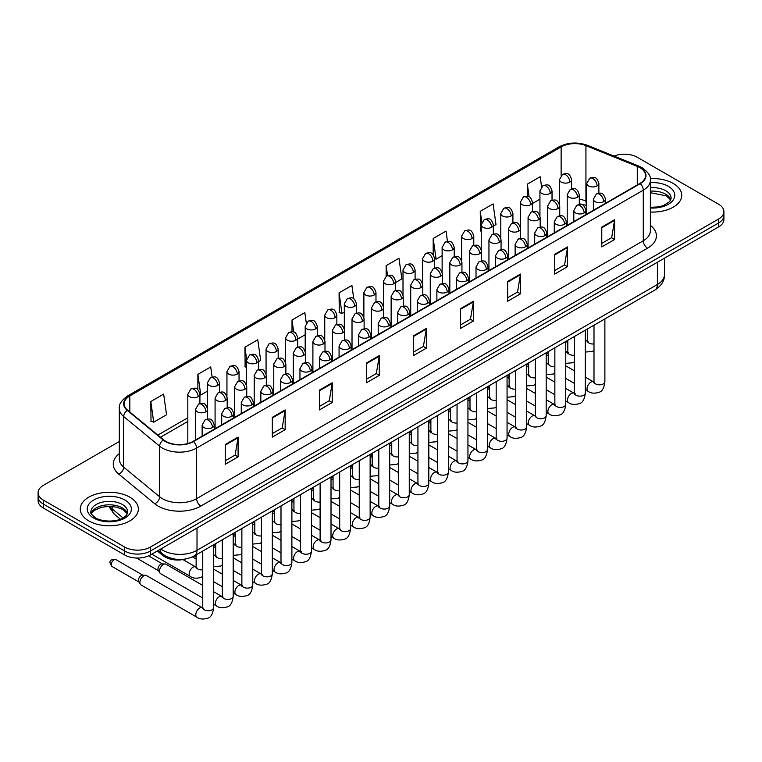 <?xml version="1.0" encoding="UTF-8"?>
<svg xmlns="http://www.w3.org/2000/svg" width="762" height="762" viewBox="0 0 762 762"><rect width="100%" height="100%" fill="white"/><g stroke="black" fill="none" stroke-linecap="round" stroke-linejoin="round"><path stroke-width="1.14" d="M586.759 205.511L586.492 205.407A24.203 13.973 0 0 0 585.483 205.016M185.623 558.994A18.155 10.478 180 0 1 162.906 555.555L157.334 550.964M673.227 183.461A29.042 16.764 0 0 0 650.253 178.603A29.042 16.764 0 0 1 673.227 183.461A29.042 16.764 0 0 1 681.733 195.32A29.042 16.764 0 0 0 673.227 183.461M129.845 497.176A29.042 16.764 0 0 0 98.193 493.547A29.042 16.764 0 0 0 80.267 509.035A29.042 16.764 0 0 0 88.773 520.894A29.042 16.764 0 0 0 120.425 524.532A29.042 16.764 0 0 0 138.351 509.035A29.042 16.764 0 0 0 129.845 497.176A29.042 16.764 0 0 0 98.193 493.547A29.042 16.764 0 0 0 80.267 509.035A29.042 16.764 0 0 0 88.773 520.894A29.042 16.764 0 0 0 120.425 524.532A29.042 16.764 0 0 0 138.351 509.035A29.042 16.764 0 0 0 129.845 497.176M639.861 167.65A19.364 11.182 180 0 1 645.528 175.555A19.364 11.182 180 0 1 639.861 183.461L193.167 441.35A19.364 11.182 180 0 1 163.62 439.855L127.673 410.223A19.364 11.182 180 0 1 124.168 403.803A19.364 11.182 180 0 1 129.835 395.907L561.137 146.895A19.364 11.182 180 0 1 585.93 145.647L637.27 166.392A19.364 11.182 180 0 1 639.861 167.65M640.194 167.45A19.85 11.459 0 0 0 637.546 166.164L586.216 145.409A19.85 11.459 0 0 0 560.794 146.695L129.492 395.707A19.85 11.459 0 0 0 127.273 410.375L163.22 440.017A19.85 11.459 0 0 0 193.51 441.55L640.194 183.652A19.85 11.459 0 0 0 640.194 167.45M119.329 441.493L43.415 485.318A18.155 10.478 0 0 0 38.1 492.728L38.1 500.634A18.155 10.478 0 0 0 43.415 508.044L124.711 554.984L124.711 551.031A18.155 10.478 0 0 0 150.381 551.031L718.585 222.98A18.155 10.478 0 0 0 723.9 215.57A18.155 10.478 0 0 1 718.585 222.98L150.381 551.031A18.155 10.478 0 0 1 124.711 551.031L43.415 504.092L124.711 551.031L124.711 547.078A18.155 10.478 0 0 0 150.381 547.078L718.585 219.027A18.155 10.478 0 0 0 723.9 211.617A18.155 10.478 0 0 0 718.585 204.206L637.289 157.277A18.155 10.478 0 0 0 614.077 156.086M38.1 496.681A18.155 10.478 0 0 0 43.415 504.092A18.155 10.478 0 0 1 38.1 496.681M225.257 444.513L225.257 464.277L238.096 456.867L238.096 437.102L225.257 444.513M225.257 460.772L235.144 455.066L238.039 437.759A4.839 2.791 -120 0 0 238.096 437.102M235.058 455.114L238.096 456.867M272.32 417.338L272.32 437.102L285.159 429.692L285.159 409.927L272.32 417.338M272.32 433.597L282.207 427.892L285.102 410.585A4.839 2.791 -120 0 0 285.159 409.927M282.121 427.939L285.159 429.692M319.392 390.173L319.392 409.927L332.222 402.517L332.222 382.762L319.392 390.173M319.392 406.422L329.27 400.717L332.175 383.41A4.839 2.791 -120 0 0 332.222 382.762M329.184 400.764L332.222 402.517M366.455 362.998L366.455 382.762L379.286 375.352L379.286 355.587L366.455 362.998M366.455 379.247L376.342 373.542L379.238 356.245A4.839 2.791 -120 0 0 379.286 355.587M376.257 373.59L379.286 375.352M601.78 227.133L601.78 246.898L614.61 239.487L614.61 219.723L601.78 227.133M601.78 243.392L611.667 237.677L614.563 220.38A4.839 2.791 -120 0 0 614.61 219.723M611.572 237.734L614.61 239.487M554.707 254.308L554.707 274.063L567.547 266.652L567.547 246.898L554.707 254.308M554.707 270.558L564.594 264.852L567.5 247.555A4.839 2.791 -120 0 0 567.547 246.898M564.509 264.9L567.547 266.652M507.644 281.473L507.644 301.238L520.484 293.827L520.484 274.063L507.644 281.473M507.644 297.732L517.531 292.027L520.427 274.72A4.839 2.791 -120 0 0 520.484 274.063M517.446 292.075L520.484 293.827M460.581 308.648L460.581 328.412L473.421 321.002L473.421 301.238L460.581 308.648M460.581 324.907L470.468 319.202L473.364 301.895A4.839 2.791 -120 0 0 473.421 301.238M470.383 319.249L473.421 321.002M413.518 335.823L413.518 355.587L426.358 348.177L426.358 328.412L413.518 335.823M413.518 352.082L423.405 346.367L426.301 329.07A4.839 2.791 -120 0 0 426.358 328.412M423.32 346.424L426.358 348.177M650.367 212.026A29.042 16.764 0 0 0 681.733 195.32A29.042 16.764 0 0 1 650.367 212.026M38.1 492.728A18.155 10.478 0 0 0 43.415 500.148L124.711 547.078M258.604 361.617L260.671 360.426L257.775 339.776L244.935 347.186L245.145 366.827M212.122 377.009L210.712 366.951L197.872 374.361L197.872 389.677M150.809 401.536L153.705 422.177L166.545 414.766L163.649 394.125L150.809 401.536L151.019 421.176M395.535 282.559L401.869 278.902L398.974 258.261L386.134 265.671L386.134 276.235M447.475 241.383L446.037 231.086L433.197 238.496L433.197 254.737M493.347 226.095L495.995 224.561L493.1 203.911L480.26 211.322L480.47 230.962M541.572 186.776L540.163 176.736L527.333 184.147L527.333 196.234M306.295 322.964L304.838 312.601L292.008 320.011L292.008 331.699M353.787 298.875L351.901 285.426L339.071 292.837L339.281 312.487M339.071 292.837L341.967 313.487L344.31 312.134M341.967 313.487L339.071 312.41M386.134 265.671L387.525 275.549M433.197 238.496L436.093 259.147L442.122 255.67M436.093 259.147L434.664 258.604M481.241 231.257L480.26 230.886M480.26 211.322L481.803 222.266M532.467 203.502L539.934 199.196M527.333 184.147L529.104 196.786M297.732 339.033L305.191 334.728M292.008 320.011L293.694 332.032M246.507 367.332L244.935 366.751M244.935 347.186L246.621 359.15M197.872 374.361L200.768 395.011L207.378 391.192M200.768 395.011L199.92 394.687M153.705 422.177L150.809 421.1M124.711 554.984A18.155 10.478 0 0 0 150.381 554.984L718.585 226.933A18.155 10.478 0 0 0 723.9 219.523L723.9 211.617M202.749 598.008L160.601 573.672A5.448 3.143 -60 0 1 159.915 573.005A5.448 3.143 -60 0 1 159.468 571.176A5.448 3.143 -60 0 1 163.316 564.509A5.448 3.143 -60 0 1 165.116 563.985A5.448 3.143 -60 0 1 166.04 564.242L202.749 585.435M159.915 573.005L158.296 570.395A3.934 2.267 -60 0 1 157.972 569.081A3.934 2.267 -60 0 1 160.753 564.261A3.934 2.267 -60 0 1 162.049 563.89L165.116 563.985M139.903 582.473A5.448 3.143 -60 0 1 143.761 575.805A5.448 3.143 -60 0 1 145.561 575.281A5.448 3.143 -60 0 1 146.475 575.539L202.359 607.8A5.448 3.143 -60 0 0 199.882 607.933A5.448 3.143 -60 0 0 199.634 608.066A5.448 3.143 -60 0 0 196.082 612.867A5.448 3.143 -60 0 0 196.91 617.23L141.037 584.968A5.448 3.143 -60 0 1 140.351 584.292A5.448 3.143 -60 0 1 139.903 582.473M140.351 584.292L138.732 581.692A3.934 2.267 -60 0 1 138.408 580.377A3.934 2.267 -60 0 1 141.189 575.558A3.934 2.267 -60 0 1 142.494 575.177L145.561 575.281M162.906 554.241L162.906 555.555M650.367 225.352A30.251 17.469 180 0 1 647.557 248.183L200.873 506.073A6.048 3.496 60 0 1 196.596 498.662L643.28 240.773A24.203 13.973 0 0 0 650.367 230.886L650.367 180.299A24.203 13.973 180 0 1 643.28 190.176A6.048 3.496 -120 0 0 640.194 183.652M200.873 506.073A30.251 17.469 180 0 1 158.086 506.073A30.251 17.469 180 0 1 154.696 503.739L118.748 474.097A30.251 17.469 180 0 1 119.329 453.6M162.363 498.662A24.203 13.973 0 0 0 196.596 498.662L196.596 448.066A24.203 13.973 180 0 1 159.649 446.208L123.701 416.566A24.203 13.973 180 0 1 119.329 408.546L119.329 459.143A24.203 13.973 0 0 0 123.701 467.154L159.649 496.795A24.203 13.973 0 0 0 162.363 498.662M650.367 180.299C651.177 176.517 648.395 172.298 642.023 167.65L638.842 166.097A6.048 2.838 112 0 0 637.546 166.164M638.842 166.097L587.512 145.351C577.482 141.799 567.966 142.313 558.965 146.895A6.048 3.496 60 0 1 560.794 146.695M129.492 395.707A6.048 3.496 -120 0 0 127.673 395.897C121.387 400.412 118.605 404.632 119.329 408.546M127.273 410.375A6.048 4.048 129.5 0 0 123.701 416.566L123.701 467.154A6.048 4.048 -50.5 0 1 118.748 474.097M587.512 145.351A6.048 2.838 112 0 0 586.216 145.409M163.22 440.017A6.048 4.048 129.5 0 0 159.649 446.208L159.649 496.795A6.048 4.048 -50.5 0 1 154.696 503.739M193.51 441.55A6.048 3.496 60 0 1 196.596 448.066L643.28 190.176L643.28 240.773A6.048 3.496 60 0 0 647.557 248.183M150.381 547.078L150.381 554.984M718.585 219.027L718.585 226.933M43.415 500.148L43.415 508.044M129.835 395.907L129.835 412.004M637.27 166.392L637.27 184.947M585.93 145.647L585.93 200.977A19.364 11.182 0 0 0 579.301 199.253M586.759 201.311L585.93 200.977A10.887 5.105 -68 0 0 586.759 204.711M561.137 146.895L561.137 175.479M187.814 417.767L157.82 435.083M413.518 336.452L426.301 329.07M460.581 309.277L473.364 301.895M507.644 282.102L520.427 274.72M554.707 254.927L567.5 247.555M601.78 227.762L614.563 220.38M366.455 363.626L379.238 356.245M319.392 390.792L332.175 383.41M272.32 417.967L285.102 410.585M225.257 445.141L238.039 437.759M160.782 548.973A24.203 13.973 0 0 0 162.792 550.288A24.203 13.973 0 0 0 197.015 550.288L657.396 284.493A24.203 13.973 0 0 0 664.493 274.615C664.664 280.616 661.464 285.76 654.891 290.036L194.51 555.831A12.106 6.991 60 0 0 197.015 550.288L197.015 528.056M657.396 262.261L657.396 284.493A12.106 6.991 60 0 1 654.891 290.036M160.125 549.354A12.106 8.096 129.5 0 0 162.296 553.755L158.267 550.431M109.699 506.349A24.203 13.973 0 0 0 112.147 508.902L112.147 506.463M120.358 519.179L114.367 514.236A12.106 8.096 129.5 0 1 112.147 508.902L123.053 517.893M603.714 201.663A6.048 3.496 0 0 0 605.485 199.187C603.028 191.424 600.637 192.976 596.408 193.948A6.048 3.496 60 0 1 599.427 194.253A6.048 3.496 -120 0 1 603.714 201.663A6.048 3.496 0 0 1 595.151 201.663A6.048 3.496 0 0 1 593.379 199.187L596.408 193.948M585.311 389.715L588.15 391.354A5.448 3.143 -60 0 1 587.312 386.991A5.448 3.143 -60 0 1 590.874 382.191A5.448 3.143 -60 0 1 591.112 382.057A5.448 3.143 -60 0 1 593.598 381.914L585.311 377.133M594.293 382.467L593.808 382.867L593.989 381.695A5.448 3.143 -0 0 0 595.579 383.915A5.448 3.143 -0 0 0 603.028 384.048A5.448 3.143 -0 0 0 604.876 381.695C604.133 388.02 602.171 391.554 598.999 392.287C594.446 393.678 590.836 393.363 588.15 391.354M597.094 185.918A6.048 3.496 0 0 0 598.865 183.452C596.408 175.689 594.017 177.232 589.788 178.203A6.048 3.496 60 0 1 592.807 178.508A6.048 3.496 -120 0 1 597.094 185.918A6.048 3.496 0 0 1 588.531 185.918A6.048 3.496 0 0 1 586.759 183.452L589.788 178.203M585.311 340.909A5.448 3.143 -60 0 1 586.978 341.081L585.311 340.119M587.673 341.624L587.188 342.033L587.369 340.852A5.448 3.143 -0 0 0 588.959 343.071A5.448 3.143 -0 0 0 593.989 343.919M569.824 182.099A6.048 3.496 0 0 0 571.595 179.622C569.138 171.86 566.757 173.412 562.518 174.384A6.048 3.496 60 0 1 565.547 174.689A6.048 3.496 -120 0 1 569.824 182.099A6.048 3.496 0 0 1 561.261 182.099A6.048 3.496 0 0 1 559.489 179.622L562.518 174.384M584.149 212.95A6.048 3.496 0 0 0 585.921 210.483C583.463 202.721 581.073 204.264 576.844 205.245A6.048 3.496 60 0 1 579.872 205.54A6.048 3.496 -120 0 1 584.149 212.95A6.048 3.496 0 0 1 575.586 212.95A6.048 3.496 0 0 1 573.815 210.483L576.844 205.245M565.756 401.002L568.585 402.641A5.448 3.143 -60 0 1 567.757 398.278A5.448 3.143 -60 0 1 571.309 393.478A5.448 3.143 -60 0 1 571.557 393.354A5.448 3.143 -60 0 1 574.034 393.211L565.756 388.43M574.738 393.763L574.253 394.164L574.424 392.992A5.448 3.143 -0 0 0 576.015 395.211A5.448 3.143 -0 0 0 583.473 395.345A5.448 3.143 -0 0 0 585.311 392.992C584.568 399.307 582.606 402.841 579.444 403.584C574.891 404.965 571.271 404.651 568.585 402.641M564.585 224.247A6.048 3.496 0 0 0 566.356 221.78C563.899 214.017 561.518 215.56 557.279 216.541A6.048 3.496 60 0 1 560.308 216.837A6.048 3.496 -120 0 1 564.585 224.247A6.048 3.496 0 0 1 556.031 224.247A6.048 3.496 0 0 1 554.26 221.78L557.279 216.541M546.192 412.299L549.031 413.937A5.448 3.143 -60 0 1 548.192 409.575A5.448 3.143 -60 0 1 551.745 404.774A5.448 3.143 -60 0 1 551.993 404.641A5.448 3.143 -60 0 1 554.469 404.508L546.192 399.726M555.174 405.051L554.688 405.46L554.86 404.279A5.448 3.143 -0 0 0 556.46 406.508A5.448 3.143 -0 0 0 563.909 406.641A5.448 3.143 -0 0 0 565.756 404.279C565.004 410.604 563.051 414.137 559.88 414.88C555.327 416.262 551.707 415.947 549.031 413.937M545.021 235.544A6.048 3.496 0 0 0 546.792 233.067C544.344 225.314 541.953 226.857 537.715 227.828A6.048 3.496 60 0 1 540.744 228.133A6.048 3.496 -120 0 1 545.021 235.544A6.048 3.496 0 0 1 536.467 235.544A6.048 3.496 0 0 1 534.695 233.067L537.715 227.828M526.628 423.596L529.466 425.234A5.448 3.143 -60 0 1 528.628 420.872A5.448 3.143 -60 0 1 532.19 416.071A5.448 3.143 -60 0 1 532.428 415.938A5.448 3.143 -60 0 1 534.914 415.804L526.628 411.023M535.61 416.347L535.124 416.747L535.295 415.576A5.448 3.143 -0 0 0 536.896 417.795A5.448 3.143 -0 0 0 544.344 417.938A5.448 3.143 -0 0 0 546.192 415.576C545.44 421.9 543.487 425.434 540.315 426.168C535.762 427.558 532.152 427.244 529.466 425.234M525.466 246.84A6.048 3.496 0 0 0 527.237 244.364C524.78 236.601 522.389 238.154 518.16 239.125A6.048 3.496 60 0 1 521.179 239.42A6.048 3.496 -120 0 1 525.466 246.84A6.048 3.496 0 0 1 516.903 246.84A6.048 3.496 0 0 1 515.131 244.364L518.16 239.125M507.063 434.892L509.902 436.531A5.448 3.143 -60 0 1 509.064 432.159A5.448 3.143 -60 0 1 512.626 427.368A5.448 3.143 -60 0 1 512.864 427.234A5.448 3.143 -60 0 1 515.35 427.091L507.063 422.31M516.045 427.644L515.56 428.044L515.741 426.872A5.448 3.143 -0 0 0 517.331 429.092A5.448 3.143 -0 0 0 524.78 429.225A5.448 3.143 -0 0 0 526.628 426.872C525.885 433.197 523.923 436.721 520.751 437.464C516.207 438.845 512.588 438.541 509.902 436.531M577.529 197.215A6.048 3.496 0 0 0 579.301 194.739C576.844 186.976 574.462 188.528 570.224 189.5A6.048 3.496 60 0 1 573.253 189.805A6.048 3.496 -120 0 1 577.529 197.215A6.048 3.496 0 0 1 568.966 197.215A6.048 3.496 0 0 1 567.195 194.739L570.224 189.5M565.756 352.196A5.448 3.143 -60 0 1 567.414 352.368L565.756 351.415M568.119 352.92L567.633 353.32L567.804 352.149A5.448 3.143 -0 0 0 569.395 354.368A5.448 3.143 -0 0 0 574.424 355.216M557.965 208.502A6.048 3.496 0 0 0 559.737 206.035C557.279 198.272 554.898 199.815 550.659 200.797A6.048 3.496 60 0 1 553.688 201.092A6.048 3.496 -120 0 1 557.965 208.502A6.048 3.496 0 0 1 549.412 208.502A6.048 3.496 0 0 1 547.64 206.035L550.659 200.797M546.192 363.493A5.448 3.143 -60 0 1 547.849 363.665L546.192 362.702M548.554 364.217L548.068 364.617L548.24 363.436A5.448 3.143 -0 0 0 549.84 365.665A5.448 3.143 -0 0 0 554.86 366.512M538.401 219.799A6.048 3.496 0 0 0 540.172 217.332C537.724 209.569 535.334 211.112 531.104 212.093A6.048 3.496 60 0 1 534.124 212.388A6.048 3.496 -120 0 1 538.401 219.799A6.048 3.496 0 0 1 529.847 219.799A6.048 3.496 0 0 1 528.076 217.332L531.104 212.093M526.628 374.79A5.448 3.143 -60 0 1 528.295 374.961L526.628 373.999M528.99 375.504L528.504 375.914L528.676 374.733A5.448 3.143 -0 0 0 530.276 376.961A5.448 3.143 -0 0 0 535.295 377.809M550.259 193.386A6.048 3.496 0 0 0 552.031 190.919C549.573 183.156 547.192 184.699 542.954 185.68A6.048 3.496 60 0 1 545.983 185.976A6.048 3.496 -120 0 1 550.259 193.386A6.048 3.496 0 0 1 541.706 193.386A6.048 3.496 0 0 1 539.934 190.919L542.954 185.68M530.695 204.683A6.048 3.496 0 0 0 532.467 202.216C530.019 194.453 527.628 195.996 523.399 196.977A6.048 3.496 60 0 1 526.418 197.272A6.048 3.496 -120 0 1 530.695 204.683A6.048 3.496 0 0 1 522.141 204.683A6.048 3.496 0 0 1 520.37 202.216L523.399 196.977M511.14 215.979A6.048 3.496 0 0 0 512.912 213.503C510.454 205.75 508.063 207.293 503.834 208.264A6.048 3.496 60 0 1 506.854 208.569A6.048 3.496 -120 0 1 511.14 215.979A6.048 3.496 0 0 1 502.577 215.979A6.048 3.496 0 0 1 500.805 213.503L503.834 208.264M491.576 227.276A6.048 3.496 0 0 0 493.347 224.8C490.89 217.037 488.509 218.589 484.27 219.561A6.048 3.496 60 0 1 487.299 219.856A6.048 3.496 -120 0 1 491.576 227.276A6.048 3.496 0 0 1 483.022 227.276A6.048 3.496 0 0 1 481.241 224.8L484.27 219.561M670.827 199.806A18.44 10.649 0 0 0 665.731 194.205A18.44 10.649 0 0 0 650.367 191.176M650.367 207.312L658.33 206.921L663.34 205.607L669.627 201.682L671.132 198.282A18.44 10.649 0 0 0 665.731 190.748A18.44 10.649 0 0 0 650.367 187.719M650.367 207.988A22.069 12.744 0 0 0 672.608 200.806A22.069 12.744 0 0 0 668.303 186.309A22.069 12.744 0 0 0 650.367 182.642M127.445 513.521A18.44 10.649 0 0 0 122.349 507.93A18.44 10.649 0 0 0 103.832 505.292A18.44 10.649 0 0 0 91.173 513.521M122.349 504.473A18.44 10.649 0 0 0 102.251 502.168A18.44 10.649 0 0 0 90.869 511.997C89.897 512.569 91.45 514.531 95.517 517.865C104.994 523.408 126.082 521.865 127.749 511.997A18.44 10.649 0 0 0 122.349 504.473M93.697 518.046A22.069 12.744 0 0 0 124.92 518.046A22.069 12.744 0 0 0 124.92 500.024A22.069 12.744 0 0 0 93.697 500.024A22.069 12.744 0 0 0 93.697 518.046M518.846 231.096A6.048 3.496 0 0 0 520.617 228.619C518.16 220.866 515.769 222.409 511.54 223.38A6.048 3.496 60 0 1 514.56 223.685A6.048 3.496 -120 0 1 518.846 231.096A6.048 3.496 0 0 1 510.283 231.096A6.048 3.496 0 0 1 508.511 228.619L511.54 223.38M507.063 386.086A5.448 3.143 -60 0 1 508.73 386.248L507.063 385.296M509.426 386.801L508.94 387.201L509.121 386.029A5.448 3.143 -0 0 0 510.711 388.249A5.448 3.143 -0 0 0 515.741 389.096M505.901 258.127A6.048 3.496 0 0 0 507.673 255.661C505.216 247.898 502.834 249.441 498.596 250.422A6.048 3.496 60 0 1 501.625 250.717A6.048 3.496 -120 0 1 505.901 258.127A6.048 3.496 0 0 1 497.338 258.127A6.048 3.496 0 0 1 495.567 255.661L498.596 250.422M487.509 446.18L490.337 447.818A5.448 3.143 -60 0 1 489.509 443.455A5.448 3.143 -60 0 1 493.062 438.655A5.448 3.143 -60 0 1 493.309 438.531A5.448 3.143 -60 0 1 495.786 438.388L487.509 433.607M496.491 438.941L496.005 439.341L496.176 438.16A5.448 3.143 -0 0 0 497.767 440.388A5.448 3.143 -0 0 0 505.225 440.522A5.448 3.143 -0 0 0 507.063 438.16C506.32 444.484 504.358 448.018 501.196 448.761C496.643 450.142 493.024 449.828 490.337 447.818M486.337 269.424A6.048 3.496 0 0 0 488.109 266.957C485.651 259.194 483.27 260.737 479.031 261.709A6.048 3.496 60 0 1 482.06 262.014A6.048 3.496 -120 0 1 486.337 269.424A6.048 3.496 0 0 1 477.784 269.424A6.048 3.496 0 0 1 476.012 266.957L479.031 261.709M467.944 457.476L470.783 459.115A5.448 3.143 -60 0 1 469.944 454.752A5.448 3.143 -60 0 1 473.507 449.951A5.448 3.143 -60 0 1 473.745 449.818A5.448 3.143 -60 0 1 476.221 449.685L467.944 444.903M476.926 450.228L476.44 450.637L476.612 449.456A5.448 3.143 -0 0 0 478.212 451.685A5.448 3.143 -0 0 0 485.661 451.818A5.448 3.143 -0 0 0 487.509 449.456C486.756 455.781 484.803 459.315 481.632 460.058C477.079 461.439 473.459 461.124 470.783 459.115M466.773 280.721A6.048 3.496 0 0 0 468.544 278.244C466.096 270.481 463.706 272.034 459.476 273.006A6.048 3.496 60 0 1 462.496 273.31A6.048 3.496 -120 0 1 466.773 280.721A6.048 3.496 0 0 1 458.219 280.721A6.048 3.496 0 0 1 456.448 278.244L459.476 273.006M448.38 468.773L451.218 470.411A5.448 3.143 -60 0 1 450.38 466.049A5.448 3.143 -60 0 1 453.942 461.248A5.448 3.143 -60 0 1 454.181 461.115A5.448 3.143 -60 0 1 456.667 460.972L448.38 456.19M457.362 461.524L456.876 461.924L457.048 460.753A5.448 3.143 -0 0 0 458.648 462.972A5.448 3.143 -0 0 0 466.096 463.106A5.448 3.143 -0 0 0 467.944 460.753C467.201 467.077 465.239 470.611 462.067 471.345C457.514 472.735 453.904 472.421 451.218 470.411M447.218 292.008A6.048 3.496 0 0 0 448.989 289.541C446.532 281.778 444.141 283.321 439.912 284.302A6.048 3.496 60 0 1 442.932 284.597A6.048 3.496 -120 0 1 447.218 292.008A6.048 3.496 0 0 1 438.655 292.008A6.048 3.496 0 0 1 436.883 289.541L439.912 284.302M428.815 480.06L431.654 481.698A5.448 3.143 -60 0 1 430.825 477.336A5.448 3.143 -60 0 1 434.378 472.535A5.448 3.143 -60 0 1 434.616 472.411A5.448 3.143 -60 0 1 437.102 472.269L428.815 467.487M437.798 472.821L437.312 473.221L437.493 472.049A5.448 3.143 -0 0 0 439.083 474.269A5.448 3.143 -0 0 0 446.542 474.402A5.448 3.143 -0 0 0 448.38 472.049C447.637 478.365 445.675 481.898 442.503 482.641C437.959 484.022 434.34 483.708 431.654 481.698M499.281 242.383A6.048 3.496 0 0 0 501.053 239.916C498.596 232.153 496.214 233.705 491.976 234.677A6.048 3.496 60 0 1 495.005 234.972A6.048 3.496 -120 0 1 499.281 242.383A6.048 3.496 0 0 1 490.728 242.383A6.048 3.496 0 0 1 488.947 239.916L491.976 234.677M487.509 397.373A5.448 3.143 -60 0 1 489.166 397.545L487.509 396.583M489.871 398.097L489.385 398.497L489.556 397.326A5.448 3.143 -0 0 0 491.147 399.545A5.448 3.143 -0 0 0 496.176 400.393M479.717 253.679A6.048 3.496 0 0 0 481.489 251.212C479.031 243.449 476.65 244.993 472.411 245.974A6.048 3.496 60 0 1 475.44 246.269A6.048 3.496 -120 0 1 479.717 253.679A6.048 3.496 0 0 1 471.164 253.679A6.048 3.496 0 0 1 469.392 251.212L472.411 245.974M467.944 408.67A5.448 3.143 -60 0 1 469.602 408.842L467.944 407.88M470.306 409.394L469.821 409.794L469.992 408.613A5.448 3.143 -0 0 0 471.592 410.842A5.448 3.143 -0 0 0 476.612 411.69M460.153 264.976A6.048 3.496 0 0 0 461.934 262.509C459.476 254.746 457.086 256.289 452.857 257.261A6.048 3.496 60 0 1 455.876 257.566A6.048 3.496 -120 0 1 460.153 264.976A6.048 3.496 0 0 1 451.599 264.976A6.048 3.496 0 0 1 449.828 262.509L452.857 257.261M448.38 419.967A5.448 3.143 -60 0 1 450.047 420.138L448.38 419.176M450.742 420.681L450.256 421.091L450.437 419.91A5.448 3.143 -0 0 0 452.028 422.129A5.448 3.143 -0 0 0 457.048 422.977M440.598 276.273A6.048 3.496 0 0 0 442.37 273.796C439.912 266.033 437.521 267.586 433.292 268.557A6.048 3.496 60 0 1 436.321 268.862A6.048 3.496 -120 0 1 440.598 276.273A6.048 3.496 0 0 1 432.035 276.273A6.048 3.496 0 0 1 430.263 273.796L433.292 268.557M428.815 431.254A5.448 3.143 -60 0 1 430.482 431.425L428.815 430.473M431.187 431.978L430.692 432.378L430.873 431.206A5.448 3.143 -0 0 0 432.464 433.426A5.448 3.143 -0 0 0 437.493 434.273M472.011 238.563A6.048 3.496 0 0 0 473.783 236.096C471.326 228.333 468.944 229.876 464.706 230.857A6.048 3.496 60 0 1 467.735 231.153A6.048 3.496 -120 0 1 472.011 238.563A6.048 3.496 0 0 1 463.458 238.563A6.048 3.496 0 0 1 461.686 236.096L464.706 230.857M452.447 249.86A6.048 3.496 0 0 0 454.228 247.393C451.771 239.63 449.38 241.173 445.151 242.145A6.048 3.496 60 0 1 448.17 242.449A6.048 3.496 -120 0 1 452.447 249.86A6.048 3.496 0 0 1 443.894 249.86A6.048 3.496 0 0 1 442.122 247.393L445.151 242.145M432.892 261.156A6.048 3.496 0 0 0 434.664 258.68C432.206 250.917 429.816 252.47 425.587 253.441A6.048 3.496 60 0 1 428.615 253.746A6.048 3.496 -120 0 1 432.892 261.156A6.048 3.496 0 0 1 424.329 261.156A6.048 3.496 0 0 1 422.558 258.68L425.587 253.441M427.653 303.305A6.048 3.496 0 0 0 429.425 300.838C426.968 293.075 424.586 294.618 420.348 295.599A6.048 3.496 60 0 1 423.377 295.894A6.048 3.496 -120 0 1 427.653 303.305A6.048 3.496 0 0 1 419.09 303.305A6.048 3.496 0 0 1 417.319 300.838L420.348 295.599M409.261 491.357L412.09 492.995A5.448 3.143 -60 0 1 411.261 488.632A5.448 3.143 -60 0 1 414.814 483.832A5.448 3.143 -60 0 1 415.061 483.699A5.448 3.143 -60 0 1 417.538 483.565L409.261 478.784M418.243 484.108L417.757 484.518L417.928 483.337A5.448 3.143 -0 0 0 419.519 485.565A5.448 3.143 -0 0 0 426.977 485.699A5.448 3.143 -0 0 0 428.815 483.337C428.073 489.661 426.11 493.195 422.948 493.938C418.395 495.319 414.776 495.005 412.09 492.995M408.089 314.601A6.048 3.496 0 0 0 409.861 312.125C407.403 304.371 405.022 305.914 400.783 306.886A6.048 3.496 60 0 1 403.812 307.191A6.048 3.496 -120 0 1 408.089 314.601A6.048 3.496 0 0 1 399.536 314.601A6.048 3.496 0 0 1 397.764 312.125L400.783 306.886M389.696 502.653L392.535 504.292A5.448 3.143 -60 0 1 391.697 499.929A5.448 3.143 -60 0 1 395.259 495.129A5.448 3.143 -60 0 1 395.497 494.995A5.448 3.143 -60 0 1 397.974 494.862L389.696 490.08M398.678 495.405L398.193 495.805L398.364 494.633A5.448 3.143 -0 0 0 399.964 496.853A5.448 3.143 -0 0 0 407.413 496.995A5.448 3.143 -0 0 0 409.261 494.633C408.508 500.958 406.556 504.492 403.384 505.225C398.831 506.616 395.211 506.301 392.535 504.292M388.525 325.898A6.048 3.496 0 0 0 390.296 323.421C387.848 315.659 385.458 317.211 381.229 318.183A6.048 3.496 60 0 1 384.248 318.478A6.048 3.496 -120 0 1 388.525 325.898A6.048 3.496 0 0 1 379.971 325.898A6.048 3.496 0 0 1 378.2 323.421L381.229 318.183M370.132 513.95L372.97 515.588A5.448 3.143 -60 0 1 372.132 511.216A5.448 3.143 -60 0 1 375.695 506.425A5.448 3.143 -60 0 1 375.933 506.292A5.448 3.143 -60 0 1 378.419 506.149L370.132 501.367M379.114 506.701L378.628 507.101L378.8 505.93A5.448 3.143 -0 0 0 380.4 508.149A5.448 3.143 -0 0 0 387.848 508.283A5.448 3.143 -0 0 0 389.696 505.93C388.953 512.255 386.991 515.779 383.819 516.522C379.266 517.903 375.656 517.598 372.97 515.588M368.97 337.185A6.048 3.496 0 0 0 370.742 334.718C368.284 326.955 365.893 328.498 361.664 329.479A6.048 3.496 60 0 1 364.684 329.775A6.048 3.496 -120 0 1 368.97 337.185A6.048 3.496 0 0 1 360.407 337.185A6.048 3.496 0 0 1 358.635 334.718L361.664 329.479M350.568 525.237L353.406 526.875A5.448 3.143 -60 0 1 352.577 522.513A5.448 3.143 -60 0 1 356.13 517.712A5.448 3.143 -60 0 1 356.368 517.588A5.448 3.143 -60 0 1 358.854 517.446L350.568 512.664M359.559 517.998L359.064 518.398L359.245 517.217A5.448 3.143 -0 0 0 360.836 519.446A5.448 3.143 -0 0 0 368.294 519.579A5.448 3.143 -0 0 0 370.132 517.217C369.389 523.542 367.427 527.075 364.255 527.818C359.712 529.199 356.092 528.885 353.406 526.875M349.406 348.482A6.048 3.496 0 0 0 351.177 346.015C348.72 338.252 346.339 339.795 342.1 340.766A6.048 3.496 60 0 1 345.129 341.071A6.048 3.496 -120 0 1 349.406 348.482A6.048 3.496 0 0 1 340.852 348.482A6.048 3.496 0 0 1 339.071 346.015L342.1 340.766M331.013 536.534L333.842 538.172A5.448 3.143 -60 0 1 333.013 533.81A5.448 3.143 -60 0 1 336.566 529.009A5.448 3.143 -60 0 1 336.814 528.876A5.448 3.143 -60 0 1 339.29 528.742L331.013 523.961M339.995 529.285L339.509 529.695L339.681 528.514A5.448 3.143 -0 0 0 341.271 530.743A5.448 3.143 -0 0 0 348.729 530.876A5.448 3.143 -0 0 0 350.568 528.514C349.825 534.838 347.863 538.372 344.7 539.115C340.147 540.496 336.528 540.182 333.842 538.172M329.841 359.778A6.048 3.496 0 0 0 331.613 357.302C329.155 349.539 326.774 351.092 322.536 352.063A6.048 3.496 60 0 1 325.565 352.368A6.048 3.496 -120 0 1 329.841 359.778A6.048 3.496 0 0 1 321.288 359.778A6.048 3.496 0 0 1 319.516 357.302L322.536 352.063M311.448 547.83L314.287 549.469A5.448 3.143 -60 0 1 313.449 545.106A5.448 3.143 -60 0 1 317.011 540.306A5.448 3.143 -60 0 1 317.249 540.172A5.448 3.143 -60 0 1 319.726 540.029L311.448 535.248M320.431 540.582L319.945 540.982L320.116 539.81A5.448 3.143 -0 0 0 321.716 542.03A5.448 3.143 -0 0 0 329.165 542.163A5.448 3.143 -0 0 0 331.013 539.81C330.26 546.135 328.308 549.669 325.136 550.402C320.583 551.793 316.963 551.478 314.287 549.469M421.034 287.56A6.048 3.496 0 0 0 422.805 285.093C420.348 277.33 417.967 278.873 413.728 279.854A6.048 3.496 60 0 1 416.757 280.149A6.048 3.496 -120 0 1 421.034 287.56A6.048 3.496 0 0 1 412.48 287.56A6.048 3.496 0 0 1 410.708 285.093L413.728 279.854M409.261 442.551A5.448 3.143 -60 0 1 410.918 442.722L409.261 441.76M411.623 443.274L411.137 443.675L411.309 442.503A5.448 3.143 -0 0 0 412.899 444.722A5.448 3.143 -0 0 0 417.928 445.57M401.469 298.856A6.048 3.496 0 0 0 403.241 296.389C400.793 288.627 398.402 290.17 394.164 291.151A6.048 3.496 60 0 1 397.192 291.446A6.048 3.496 -120 0 1 401.469 298.856A6.048 3.496 0 0 1 392.916 298.856A6.048 3.496 0 0 1 391.144 296.389L394.164 291.151M389.696 453.847A5.448 3.143 -60 0 1 391.363 454.019L389.696 453.057M392.059 454.562L391.573 454.971L391.744 453.79A5.448 3.143 -0 0 0 393.344 456.019A5.448 3.143 -0 0 0 398.364 456.867M381.905 310.153A6.048 3.496 0 0 0 383.686 307.677C381.229 299.923 378.838 301.466 374.609 302.438A6.048 3.496 60 0 1 377.628 302.743A6.048 3.496 -120 0 1 381.905 310.153A6.048 3.496 0 0 1 373.351 310.153A6.048 3.496 0 0 1 371.58 307.677L374.609 302.438M370.132 465.144A5.448 3.143 -60 0 1 371.799 465.306L370.132 464.353M372.494 465.858L372.008 466.258L372.189 465.087A5.448 3.143 -0 0 0 373.78 467.306A5.448 3.143 -0 0 0 378.8 468.154M362.35 321.44A6.048 3.496 0 0 0 364.122 318.973C361.664 311.21 359.273 312.763 355.044 313.734A6.048 3.496 60 0 1 358.073 314.03A6.048 3.496 -120 0 1 362.35 321.44A6.048 3.496 0 0 1 353.787 321.44A6.048 3.496 0 0 1 352.015 318.973L355.044 313.734M350.568 476.431A5.448 3.143 -60 0 1 352.235 476.602L350.568 475.64M352.939 477.155L352.444 477.555L352.625 476.383A5.448 3.143 -0 0 0 354.216 478.603A5.448 3.143 -0 0 0 359.245 479.45M342.786 332.737A6.048 3.496 0 0 0 344.557 330.27C342.1 322.507 339.719 324.05 335.48 325.031A6.048 3.496 60 0 1 338.509 325.326A6.048 3.496 -120 0 1 342.786 332.737A6.048 3.496 0 0 1 334.232 332.737A6.048 3.496 0 0 1 332.461 330.27L335.48 325.031M331.013 487.728A5.448 3.143 -60 0 1 332.67 487.899L331.013 486.937M333.375 488.452L332.889 488.852L333.061 487.67A5.448 3.143 -0 0 0 334.661 489.899A5.448 3.143 -0 0 0 339.681 490.747M323.221 344.033A6.048 3.496 0 0 0 324.993 341.567C322.545 333.804 320.154 335.347 315.916 336.318A6.048 3.496 60 0 1 318.945 336.623A6.048 3.496 -120 0 1 323.221 344.033A6.048 3.496 0 0 1 314.668 344.033A6.048 3.496 0 0 1 312.896 341.567L315.916 336.318M311.448 499.024A5.448 3.143 -60 0 1 313.115 499.196L311.448 498.234M313.811 499.739L313.325 500.148L313.496 498.967A5.448 3.143 -0 0 0 315.097 501.186A5.448 3.143 -0 0 0 320.116 502.034M413.328 272.444A6.048 3.496 0 0 0 415.1 269.977C412.642 262.214 410.261 263.757 406.022 264.738A6.048 3.496 60 0 1 409.051 265.033A6.048 3.496 -120 0 1 413.328 272.444A6.048 3.496 0 0 1 404.774 272.444A6.048 3.496 0 0 1 403.003 269.977L406.022 264.738M393.763 283.74A6.048 3.496 0 0 0 395.535 281.273C393.087 273.51 390.696 275.053 386.458 276.035A6.048 3.496 60 0 1 389.487 276.33A6.048 3.496 -120 0 1 393.763 283.74A6.048 3.496 0 0 1 385.21 283.74A6.048 3.496 0 0 1 383.438 281.273L386.458 276.035M374.199 295.037A6.048 3.496 0 0 0 375.98 292.56C373.523 284.807 371.132 286.35 366.903 287.322A6.048 3.496 60 0 1 369.922 287.626A6.048 3.496 -120 0 1 374.199 295.037A6.048 3.496 0 0 1 365.646 295.037A6.048 3.496 0 0 1 363.874 292.56L366.903 287.322M354.644 306.334A6.048 3.496 0 0 0 356.416 303.857C353.959 296.094 351.568 297.647 347.339 298.618A6.048 3.496 60 0 1 350.368 298.914A6.048 3.496 -120 0 1 354.644 306.334A6.048 3.496 0 0 1 346.081 306.334A6.048 3.496 0 0 1 344.31 303.857L347.339 298.618M335.08 317.621A6.048 3.496 0 0 0 336.852 315.154C334.394 307.391 332.013 308.934 327.774 309.915A6.048 3.496 60 0 1 330.803 310.21A6.048 3.496 -120 0 1 335.08 317.621A6.048 3.496 0 0 1 326.527 317.621A6.048 3.496 0 0 1 324.755 315.154L327.774 309.915M315.516 328.917A6.048 3.496 0 0 0 317.287 326.45C314.839 318.687 312.449 320.231 308.21 321.202A6.048 3.496 60 0 1 311.239 321.507A6.048 3.496 -120 0 1 315.516 328.917A6.048 3.496 0 0 1 306.962 328.917A6.048 3.496 0 0 1 305.191 326.45L308.21 321.202M310.277 371.065A6.048 3.496 0 0 0 312.058 368.598C309.601 360.836 307.21 362.379 302.981 363.36A6.048 3.496 60 0 1 306 363.655A6.048 3.496 -120 0 1 310.277 371.065A6.048 3.496 0 0 1 301.723 371.065A6.048 3.496 0 0 1 299.952 368.598L302.981 363.36M291.884 559.118L294.723 560.756A5.448 3.143 -60 0 1 293.884 556.393A5.448 3.143 -60 0 1 297.447 551.593A5.448 3.143 -60 0 1 297.685 551.469A5.448 3.143 -60 0 1 300.171 551.326L291.884 546.544M300.866 551.879L300.38 552.279L300.561 551.107A5.448 3.143 -0 0 0 302.152 553.326A5.448 3.143 -0 0 0 309.601 553.46A5.448 3.143 -0 0 0 311.448 551.107C310.705 557.422 308.743 560.956 305.572 561.699C301.019 563.08 297.409 562.766 294.723 560.756M290.722 382.362A6.048 3.496 0 0 0 292.494 379.895C290.036 372.132 287.645 373.675 283.416 374.656A6.048 3.496 60 0 1 286.445 374.952A6.048 3.496 -120 0 1 290.722 382.362A6.048 3.496 0 0 1 282.159 382.362A6.048 3.496 0 0 1 280.387 379.895L283.416 374.656M272.329 570.414L275.158 572.052A5.448 3.143 -60 0 1 274.33 567.69A5.448 3.143 -60 0 1 277.882 562.889A5.448 3.143 -60 0 1 278.13 562.756A5.448 3.143 -60 0 1 280.607 562.623L272.329 557.841M281.311 563.166L280.816 563.575L280.997 562.394A5.448 3.143 -0 0 0 282.588 564.623A5.448 3.143 -0 0 0 290.046 564.756A5.448 3.143 -0 0 0 291.884 562.394C291.141 568.719 289.179 572.252 286.007 572.995C281.464 574.377 277.844 574.062 275.158 572.052M271.158 393.659A6.048 3.496 0 0 0 272.929 391.182C270.472 383.429 268.091 384.972 263.852 385.943A6.048 3.496 60 0 1 266.881 386.248A6.048 3.496 -120 0 1 271.158 393.659A6.048 3.496 0 0 1 262.604 393.659A6.048 3.496 0 0 1 260.833 391.182L263.852 385.943M252.765 581.711L255.603 583.349A5.448 3.143 -60 0 1 254.765 578.987A5.448 3.143 -60 0 1 258.318 574.186A5.448 3.143 -60 0 1 258.566 574.053A5.448 3.143 -60 0 1 261.042 573.919L252.765 569.138M261.747 574.462L261.261 574.862L261.433 573.691A5.448 3.143 -0 0 0 263.033 575.91A5.448 3.143 -0 0 0 270.481 576.053A5.448 3.143 -0 0 0 272.329 573.691C271.577 580.015 269.624 583.549 266.452 584.283C261.899 585.673 258.28 585.359 255.603 583.349M251.593 404.955A6.048 3.496 0 0 0 253.365 402.479C250.917 394.716 248.526 396.269 244.288 397.24A6.048 3.496 60 0 1 247.317 397.535A6.048 3.496 -120 0 1 251.593 404.955A6.048 3.496 0 0 1 243.04 404.955A6.048 3.496 0 0 1 241.268 402.479L244.288 397.24M233.201 593.007L236.039 594.646A5.448 3.143 -60 0 1 235.201 590.274A5.448 3.143 -60 0 1 238.763 585.483A5.448 3.143 -60 0 1 239.001 585.349A5.448 3.143 -60 0 1 241.487 585.206L233.201 580.425M242.183 585.759L241.697 586.159L241.868 584.987A5.448 3.143 -0 0 0 243.469 587.207A5.448 3.143 -0 0 0 250.917 587.34A5.448 3.143 -0 0 0 252.765 584.987C252.012 591.312 250.06 594.836 246.888 595.579C242.335 596.96 238.716 596.656 236.039 594.646M232.039 416.243A6.048 3.496 0 0 0 233.81 413.776C231.353 406.013 228.962 407.556 224.733 408.537A6.048 3.496 60 0 1 227.752 408.832A6.048 3.496 -120 0 1 232.039 416.243A6.048 3.496 0 0 1 223.476 416.243A6.048 3.496 0 0 1 221.704 413.776L224.733 408.537M213.636 604.295L216.475 605.933A5.448 3.143 -60 0 1 215.636 601.57A5.448 3.143 -60 0 1 219.199 596.77A5.448 3.143 -60 0 1 219.437 596.646A5.448 3.143 -60 0 1 221.923 596.503L213.636 591.722M222.618 597.056L222.133 597.456L222.314 596.275A5.448 3.143 -0 0 0 223.904 598.503A5.448 3.143 -0 0 0 231.353 598.637A5.448 3.143 -0 0 0 233.201 596.275C232.458 602.599 230.495 606.133 227.324 606.876C222.771 608.257 219.161 607.943 216.475 605.933M212.474 427.539A6.048 3.496 0 0 0 214.246 425.072C211.788 417.309 209.398 418.852 205.168 419.824A6.048 3.496 60 0 1 208.197 420.129A6.048 3.496 -120 0 1 212.474 427.539A6.048 3.496 0 0 1 203.911 427.539A6.048 3.496 0 0 1 202.14 425.072L205.168 419.824M114.024 559.87A3.934 2.267 -60 0 1 115.986 559.679L112.052 559.679A3.934 2.267 60 0 1 114.024 559.87A3.934 2.267 -60 0 0 111.452 563.337A3.934 2.267 -60 0 0 112.052 566.49L138.932 582.006M203.063 608.343L202.568 608.752L202.749 607.571A5.448 3.143 -0 0 0 204.34 609.8A5.448 3.143 -0 0 0 211.798 609.933A5.448 3.143 -0 0 0 213.636 607.571C212.893 613.896 210.931 617.43 207.759 618.173C203.216 619.554 199.596 619.239 196.91 617.23M303.667 355.33A6.048 3.496 0 0 0 305.438 352.854C302.981 345.091 300.59 346.643 296.361 347.615A6.048 3.496 60 0 1 299.38 347.92A6.048 3.496 -120 0 1 303.667 355.33A6.048 3.496 0 0 1 295.104 355.33A6.048 3.496 0 0 1 293.332 352.854L296.361 347.615M291.884 510.311A5.448 3.143 -60 0 1 293.551 510.483L291.884 509.53M294.246 511.035L293.761 511.435L293.942 510.264A5.448 3.143 -0 0 0 295.532 512.483A5.448 3.143 -0 0 0 300.561 513.331M284.102 366.617A6.048 3.496 0 0 0 285.874 364.15C283.416 356.387 281.026 357.93 276.797 358.912A6.048 3.496 60 0 1 279.825 359.207A6.048 3.496 -120 0 1 284.102 366.617A6.048 3.496 0 0 1 275.539 366.617A6.048 3.496 0 0 1 273.768 364.15L276.797 358.912M272.329 521.608A5.448 3.143 -60 0 1 273.987 521.779L272.329 520.817M274.691 522.332L274.206 522.732L274.377 521.56A5.448 3.143 -0 0 0 275.968 523.78A5.448 3.143 -0 0 0 280.997 524.627M264.538 377.914A6.048 3.496 0 0 0 266.309 375.447C263.852 367.684 261.471 369.227 257.232 370.208A6.048 3.496 60 0 1 260.261 370.503A6.048 3.496 -120 0 1 264.538 377.914A6.048 3.496 0 0 1 255.984 377.914A6.048 3.496 0 0 1 254.213 375.447L257.232 370.208M252.765 532.905A5.448 3.143 -60 0 1 254.422 533.076L252.765 532.114M255.127 533.619L254.641 534.029L254.813 532.848A5.448 3.143 -0 0 0 256.413 535.076A5.448 3.143 -0 0 0 261.433 535.924M244.973 389.211A6.048 3.496 0 0 0 246.745 386.734C244.297 378.981 241.906 380.524 237.677 381.495A6.048 3.496 60 0 1 240.697 381.8A6.048 3.496 -120 0 1 244.973 389.211A6.048 3.496 0 0 1 236.42 389.211A6.048 3.496 0 0 1 234.648 386.734L237.677 381.495M233.201 544.201A5.448 3.143 -60 0 1 234.867 544.363L233.201 543.411M235.563 544.916L235.077 545.316L235.248 544.144A5.448 3.143 -0 0 0 236.849 546.364A5.448 3.143 -0 0 0 241.868 547.211M225.419 400.498A6.048 3.496 0 0 0 227.19 398.031C224.733 390.268 222.342 391.82 218.113 392.792A6.048 3.496 60 0 1 221.132 393.087A6.048 3.496 -120 0 1 225.419 400.498A6.048 3.496 0 0 1 216.856 400.498A6.048 3.496 0 0 1 215.084 398.031L218.113 392.792M213.636 555.488A5.448 3.143 -60 0 1 215.303 555.66L213.636 554.698M215.998 556.212L215.513 556.612L215.694 555.441A5.448 3.143 -0 0 0 217.284 557.66A5.448 3.143 -0 0 0 222.314 558.508M205.854 411.794A6.048 3.496 0 0 0 207.626 409.327C205.168 401.564 202.787 403.108 198.549 404.089A6.048 3.496 60 0 1 201.578 404.384A6.048 3.496 -120 0 1 205.854 411.794A6.048 3.496 0 0 1 197.291 411.794A6.048 3.496 0 0 1 195.52 409.327L198.549 404.089M202.749 576.358L201.149 577.329C196.596 578.71 192.976 578.396 190.29 576.386A5.448 3.143 -60 0 1 189.166 573.891A5.448 3.143 -60 0 1 193.262 567.099A5.448 3.143 -60 0 1 195.739 566.957L182.975 559.584M196.444 567.509L195.958 567.909L196.129 566.728A5.448 3.143 -0 0 0 197.72 568.957A5.448 3.143 -0 0 0 202.749 569.805M295.961 340.214A6.048 3.496 0 0 0 297.732 337.737C295.275 329.975 292.884 331.527 288.655 332.499A6.048 3.496 60 0 1 291.675 332.803A6.048 3.496 -120 0 1 295.961 340.214A6.048 3.496 0 0 1 287.398 340.214A6.048 3.496 0 0 1 285.626 337.737L288.655 332.499M276.396 351.501A6.048 3.496 0 0 0 278.168 349.034C275.711 341.271 273.32 342.814 269.091 343.795A6.048 3.496 60 0 1 272.12 344.091A6.048 3.496 -120 0 1 276.396 351.501A6.048 3.496 0 0 1 267.833 351.501A6.048 3.496 0 0 1 266.062 349.034L269.091 343.795M256.832 362.798A6.048 3.496 0 0 0 258.604 360.331C256.146 352.568 253.765 354.111 249.526 355.092A6.048 3.496 60 0 1 252.555 355.387A6.048 3.496 -120 0 1 256.832 362.798A6.048 3.496 0 0 1 248.279 362.798A6.048 3.496 0 0 1 246.507 360.331L249.526 355.092M237.268 374.094A6.048 3.496 0 0 0 239.039 371.618C236.591 363.865 234.201 365.408 229.962 366.379A6.048 3.496 60 0 1 232.991 366.684A6.048 3.496 -120 0 1 237.268 374.094A6.048 3.496 0 0 1 228.714 374.094A6.048 3.496 0 0 1 226.943 371.618L229.962 366.379M217.713 385.391A6.048 3.496 0 0 0 219.485 382.915C217.027 375.152 214.636 376.704 210.407 377.676A6.048 3.496 60 0 1 213.427 377.971A6.048 3.496 -120 0 1 217.713 385.391A6.048 3.496 0 0 1 209.15 385.391A6.048 3.496 0 0 1 207.378 382.915L210.407 377.676M198.149 396.678A6.048 3.496 0 0 0 199.92 394.211C197.463 386.448 195.082 387.991 190.843 388.972A6.048 3.496 60 0 1 193.872 389.268A6.048 3.496 -120 0 1 198.149 396.678A6.048 3.496 0 0 1 189.586 396.678A6.048 3.496 0 0 1 187.814 394.211L190.843 388.972M558.965 146.895L127.673 395.897M586.759 205.426L579.301 203.797M187.814 421.443L160.449 437.245M194.51 555.831C184.775 560.727 175.031 560.727 165.297 555.831L162.296 553.755M664.493 274.615L664.493 258.166M114.367 514.236L108.718 506.349M594.703 382.353L593.598 381.914M604.876 318.907L604.876 381.695M605.485 203.302L605.485 199.187M574.424 383.429L565.756 378.419M593.989 325.193L593.989 381.695M593.379 210.293L593.379 199.187M574.424 370.846L565.756 365.846M548.24 355.73L546.192 354.549M588.083 341.509L586.978 341.081M585.311 352.063L592.379 351.453L593.989 350.472M598.865 193.167L598.865 183.452M587.369 329.022L587.369 340.852M567.804 342.586L565.833 341.452M586.759 214.112L586.759 183.452M571.595 188.919L571.595 179.622M559.489 204.33L559.489 179.622M575.139 393.649L574.034 393.211M585.311 330.203L585.311 392.992M585.921 214.598L585.921 210.483M554.86 394.716L546.192 389.715M574.424 336.49L574.424 392.992M573.815 221.59L573.815 210.483M554.86 382.143L546.192 377.133M528.676 367.027L526.628 365.846M555.574 404.946L554.469 404.508M565.756 341.5L565.756 404.279M566.356 225.895L566.356 221.78M535.295 406.013L526.628 401.002M554.86 347.786L554.86 404.279M554.26 232.877L554.26 221.78M535.295 393.44L526.628 388.43M509.121 378.323L507.063 377.133M536.019 416.233L534.914 415.804M546.192 352.787L546.192 415.576M546.792 237.182L546.792 233.067M515.741 417.309L507.063 412.299M535.295 359.083L535.295 415.576M534.695 244.173L534.695 233.067M515.741 404.727L507.063 399.726M489.556 389.611L487.509 388.43M516.455 427.53L515.35 427.091M526.628 364.084L526.628 426.872M527.237 248.479L527.237 244.364M496.176 428.596L487.509 423.596M515.741 370.37L515.741 426.872M515.131 255.47L515.131 244.364M496.176 416.023L487.509 411.023M469.992 400.907L467.944 399.726M568.519 352.806L567.414 352.368M565.756 363.36L572.824 362.741L574.424 361.769M579.301 204.464L579.301 194.739M567.804 340.309L567.804 352.149M548.24 353.882L546.278 352.739M567.195 225.409L567.195 194.739M548.964 364.103L547.849 363.665M546.192 374.647L553.26 374.037L554.86 373.066M559.737 215.751L559.737 206.035M548.24 351.606L548.24 363.436M528.676 365.169L526.713 364.036M547.64 236.696L547.64 206.035M529.399 375.399L528.295 374.961M526.628 385.943L533.695 385.334L535.295 384.362M540.172 227.047L540.172 217.332M528.676 362.903L528.676 374.733M509.121 376.466L507.149 375.333M528.076 247.993L528.076 217.332M552.031 200.215L552.031 190.919M539.934 215.617L539.934 190.919M532.467 211.512L532.467 202.216M520.37 226.914L520.37 202.216M512.912 222.799L512.912 213.503M500.805 238.211L500.805 213.503M493.347 234.096L493.347 224.8M481.241 249.507L481.241 224.8M670.741 200.006L666.483 195.872L650.367 192.7M127.359 513.731L123.101 509.588L116.615 507.149L109.29 506.349L101.489 507.273L94.202 510.435L91.259 513.731M509.835 386.686L508.73 386.248M507.063 397.24L514.131 396.621L515.741 395.649M520.617 238.344L520.617 228.619M509.121 374.19L509.121 386.029M489.556 387.763L487.585 386.62M508.511 259.29L508.511 228.619M496.891 438.826L495.786 438.388M507.063 375.38L507.063 438.16M507.673 259.775L507.673 255.661M476.612 439.893L467.944 434.892M496.176 381.667L496.176 438.16M495.567 266.757L495.567 255.661M476.612 427.32L467.944 422.31M450.437 412.204L448.38 411.023M477.326 450.123L476.221 449.685M487.509 386.677L487.509 449.456M488.109 271.072L488.109 266.957M457.048 451.19L448.38 446.18M476.612 392.963L476.612 449.456M476.012 278.054L476.012 266.957M457.048 438.617L448.38 433.607M430.873 423.501L428.815 422.31M457.772 461.41L456.667 460.972M467.944 397.964L467.944 460.753M468.544 282.359L468.544 278.244M437.493 462.486L428.815 457.476M457.048 404.251L457.048 460.753M456.448 289.35L456.448 278.244M437.493 449.904L428.815 444.903M411.309 434.788L409.261 433.607M438.207 472.707L437.102 472.269M448.38 409.261L448.38 472.049M448.989 293.656L448.989 289.541M417.928 473.774L409.261 468.773M437.493 415.547L437.493 472.049M436.883 300.647L436.883 289.541M417.928 461.2L409.261 456.19M391.744 446.084L389.696 444.903M490.271 397.983L489.166 397.545M487.509 408.527L494.576 407.918L496.176 406.946M501.053 249.631L501.053 239.916M489.556 385.486L489.556 397.326M469.992 399.05L468.03 397.916M488.947 270.586L488.947 239.916M470.716 409.28L469.602 408.842M467.944 419.824L475.012 419.214L476.612 418.243M481.489 260.928L481.489 251.212M469.992 396.783L469.992 408.613M450.437 410.347L448.466 409.213M469.392 281.873L469.392 251.212M451.152 420.567L450.047 420.138M448.38 431.121L455.447 430.511L457.048 429.53M461.934 272.225L461.934 262.509M450.437 408.08L450.437 419.91M430.873 421.643L428.901 420.51M449.828 293.17L449.828 262.509M431.587 431.863L430.482 431.425M428.815 442.417L435.883 441.798L437.493 440.827M442.37 283.521L442.37 273.796M430.873 419.367L430.873 431.206M411.309 432.94L409.337 431.797M430.263 304.467L430.263 273.796M473.783 245.393L473.783 236.096M461.686 260.795L461.686 236.096M454.228 256.68L454.228 247.393M442.122 272.091L442.122 247.393M434.664 267.976L434.664 258.68M422.558 283.388L422.558 258.68M418.643 484.003L417.538 483.565M428.815 420.557L428.815 483.337M429.425 304.952L429.425 300.838M398.364 485.07L389.696 480.06M417.928 426.844L417.928 483.337M417.319 311.934L417.319 300.838M398.364 472.497L389.696 467.487M372.189 457.381L370.132 456.19M399.088 495.29L397.974 494.862M409.261 431.844L409.261 494.633M409.861 316.24L409.861 312.125M378.8 496.367L370.132 491.357M398.364 438.14L398.364 494.633M397.764 323.231L397.764 312.125M378.8 483.784L370.132 478.784M352.625 468.668L350.568 467.487M379.524 506.587L378.419 506.149M389.696 443.141L389.696 505.93M390.296 327.536L390.296 323.421M359.245 507.654L350.568 502.653M378.8 449.428L378.8 505.93M378.2 334.528L378.2 323.421M359.245 495.081L350.568 490.08M333.061 479.965L331.013 478.784M359.959 517.884L358.854 517.446M370.132 454.438L370.132 517.217M370.742 338.833L370.742 334.718M339.681 518.951L331.013 513.95M359.245 460.724L359.245 517.217M358.635 345.815L358.635 334.718M339.681 506.378L331.013 501.367M313.496 491.261L311.448 490.08M340.395 529.18L339.29 528.742M350.568 465.734L350.568 528.514M351.177 350.129L351.177 346.015M320.116 530.247L311.448 525.237M339.681 472.021L339.681 528.514M339.071 357.111L339.071 346.015M320.116 517.674L311.448 512.664M293.942 502.558L291.884 501.367M320.84 540.468L319.726 540.029M331.013 477.022L331.013 539.81M331.613 361.417L331.613 357.302M300.561 541.544L291.884 536.534M320.116 483.308L320.116 539.81M319.516 368.408L319.516 357.302M300.561 528.961L291.884 523.961M274.377 513.845L272.329 512.664M412.023 443.16L410.918 442.722M409.261 453.704L416.328 453.095L417.928 452.123M422.805 294.808L422.805 285.093M411.309 430.663L411.309 442.503M391.744 444.227L389.782 443.093M410.708 315.754L410.708 285.093M392.468 454.457L391.363 454.019M389.696 465.001L396.764 464.391L398.364 463.42M403.241 306.105L403.241 296.389M391.744 441.96L391.744 453.79M372.189 455.524L370.218 454.39M391.144 327.05L391.144 296.389M372.904 465.744L371.799 465.306M370.132 476.298L377.2 475.678L378.8 474.707M383.686 317.402L383.686 307.677M372.189 453.247L372.189 465.087M352.625 466.82L350.653 465.677M371.58 338.347L371.58 307.677M353.339 477.041L352.235 476.602M350.568 487.585L357.635 486.975L359.245 486.004M364.122 328.689L364.122 318.973M352.625 464.544L352.625 476.383M333.061 478.107L331.099 476.974M352.015 349.644L352.015 318.973M333.775 488.337L332.67 487.899M331.013 498.881L338.08 498.272L339.681 497.3M344.557 339.985L344.557 330.27M333.061 475.84L333.061 487.67M313.496 489.404L311.534 488.271M332.461 360.931L332.461 330.27M314.22 499.624L313.115 499.196M311.448 510.178L318.516 509.568L320.116 508.587M324.993 351.282L324.993 341.567M313.496 487.137L313.496 498.967M293.942 500.701L291.97 499.567M312.896 372.227L312.896 341.567M415.1 279.273L415.1 269.977M403.003 294.675L403.003 269.977M395.535 290.57L395.535 281.273M383.438 305.972L383.438 281.273M375.98 301.857L375.98 292.56M363.874 317.268L363.874 292.56M356.416 313.153L356.416 303.857M344.31 328.565L344.31 303.857M336.852 324.45L336.852 315.154M324.755 339.852L324.755 315.154M317.287 335.737L317.287 326.45M305.191 351.149L305.191 326.45M301.276 551.764L300.171 551.326M311.448 488.318L311.448 551.107M312.058 372.713L312.058 368.598M280.997 552.831L272.329 547.83M300.561 494.605L300.561 551.107M299.952 379.705L299.952 368.598M280.997 540.258L272.329 535.248M254.813 525.142L252.765 523.961M281.711 563.061L280.607 562.623M291.884 499.615L291.884 562.394M292.494 384.01L292.494 379.895M261.433 564.128L252.765 559.118M280.997 505.901L280.997 562.394M280.387 390.992L280.387 379.895M261.433 551.555L252.765 546.544M235.248 536.438L233.201 535.248M262.147 574.348L261.042 573.919M272.329 510.902L272.329 573.691M272.929 395.297L272.929 391.182M241.868 575.424L233.201 570.414M261.433 517.198L261.433 573.691M260.833 402.288L260.833 391.182M241.868 562.842L233.201 557.841M215.694 547.726L213.636 546.544M242.592 585.645L241.487 585.206M252.765 522.199L252.765 584.987M253.365 406.594L253.365 402.479M222.314 586.711L213.636 581.711M241.868 528.485L241.868 584.987M241.268 413.585L241.268 402.479M222.314 574.138L213.636 569.138M196.129 559.022L192.443 556.898M223.028 596.941L221.923 596.503M233.201 533.495L233.201 596.275M233.81 417.89L233.81 413.776M136.541 558.032L158.486 570.709M222.314 539.782L222.314 596.275M221.704 424.872L221.704 413.776M148.571 555.898L162.42 563.899M203.464 608.238L202.359 607.8M213.636 544.792L213.636 607.571M214.246 429.187L214.246 425.072M202.749 551.078L202.749 607.571M202.14 436.169L202.14 425.072M115.986 559.679L142.856 575.196M112.052 566.49C109.29 563.061 109.29 560.794 112.052 559.679M294.656 510.921L293.551 510.483M291.884 521.475L298.952 520.856L300.561 519.884M305.438 362.579L305.438 352.854M293.942 498.424L293.942 510.264M274.377 511.997L272.405 510.854M293.332 383.524L293.332 352.854M275.092 522.218L273.987 521.779M272.329 532.762L279.397 532.152L280.997 531.181M285.874 373.866L285.874 364.15M274.377 509.721L274.377 521.56M254.813 523.284L252.851 522.151M273.768 394.811L273.768 364.15M255.527 533.514L254.422 533.076M252.765 544.058L259.832 543.449L261.433 542.477M266.309 385.162L266.309 375.447M254.813 521.018L254.813 532.848M235.248 534.581L233.286 533.448M254.213 406.108L254.213 375.447M235.972 544.801L234.867 544.363M233.201 555.355L240.268 554.736L241.868 553.764M246.745 396.459L246.745 386.734M235.248 532.305L235.248 544.144M215.694 545.878L213.722 544.735M234.648 417.405L234.648 386.734M216.408 556.098L215.303 555.66M213.636 566.642L220.704 566.033L222.314 565.061M227.19 407.746L227.19 398.031M215.694 543.601L215.694 555.441M196.129 557.165L194.158 556.031M215.084 428.701L215.084 398.031M196.844 567.395L195.739 566.957M207.626 419.043L207.626 409.327M196.129 554.898L196.129 566.728M190.29 576.386L151.8 554.164M195.52 439.988L195.52 409.327M297.732 347.034L297.732 337.737M285.626 362.445L285.626 337.737M278.168 358.33L278.168 349.034M266.062 373.732L266.062 349.034M258.604 369.627L258.604 360.331M246.507 385.029L246.507 360.331M239.039 380.914L239.039 371.618M226.943 396.326L226.943 371.618M219.485 392.211L219.485 382.915M207.378 407.622L207.378 382.915M199.92 403.508L199.92 394.211M187.814 443.532L187.814 394.211"/></g></svg>

